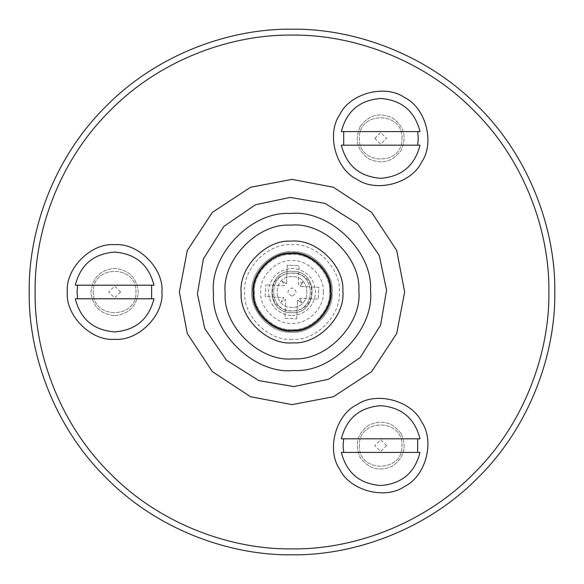 <?xml version="1.0" encoding="UTF-8"?>
<svg xmlns="http://www.w3.org/2000/svg" width="584" height="584" viewBox="0 0 584 584"><rect width="100%" height="100%" fill="white"/><g stroke="black" fill="none" stroke-linecap="round" stroke-linejoin="round"><path stroke-width="0.44" stroke-dasharray="2.92 2.19" d="M292.299 307.366C272.502 308.6 271.867 276.174 291.701 276.633C311.498 275.4 312.133 307.826 292.299 307.366M291.701 276.633C271.867 276.174 272.502 308.6 292.299 307.366C312.133 307.826 311.498 275.4 291.701 276.633M292.759 331.011C312.097 332.384 333.136 310.505 331.011 291.241C332.384 271.903 310.505 250.864 291.241 252.989C271.903 251.616 250.864 273.494 252.989 292.759C251.616 312.097 273.494 333.136 292.759 331.011M323.332 292C324.733 276.495 307.505 259.267 292 260.668C276.495 259.267 259.267 276.495 260.668 292C259.267 307.505 276.495 324.733 292 323.332C307.505 324.733 324.733 307.505 323.332 292M311.513 292C312.579 317.156 271.421 317.156 272.487 292C271.421 266.844 312.579 266.844 311.513 292C312.579 317.156 271.421 317.156 272.487 292C271.421 266.844 312.579 266.844 311.513 292M254.456 292C252.777 310.571 273.429 331.223 292 329.544C310.571 331.223 331.223 310.571 329.544 292C331.223 273.429 310.571 252.777 292 254.456C273.429 252.777 252.777 273.429 254.456 292C252.777 310.571 273.429 331.223 292 329.544C310.571 331.223 331.223 310.571 329.544 292C331.223 273.429 310.571 252.777 292 254.456C273.429 252.777 252.777 273.429 254.456 292M292 179.368L333.457 187.281L371.643 212.357L396.719 250.543L404.632 292L396.719 333.457L371.643 371.643L333.457 396.719L292 404.632L250.543 396.719L212.357 371.643L187.281 333.457L179.368 292L187.281 250.543L212.357 212.357L250.543 187.281L292 179.368M292 339.297C268.596 341.414 242.586 315.404 244.703 292C242.586 268.596 268.596 242.586 292 244.703C315.404 242.586 341.414 268.596 339.297 292C341.414 315.404 315.404 341.414 292 339.297M292 315.652C306.264 314.148 314.148 306.264 315.652 292C314.148 277.736 306.264 269.852 292 268.348C277.736 269.852 269.852 277.736 268.348 292C269.852 306.264 277.736 314.148 292 315.652C277.736 314.148 269.852 306.264 268.348 292C269.852 277.736 277.736 269.852 292 268.348C306.264 269.852 314.148 277.736 315.652 292C314.148 306.264 306.264 314.148 292 315.652M29.2 292C28.353 230.373 53.903 157.541 106.171 106.171C157.541 53.903 230.373 28.353 292 29.2C353.627 28.353 426.459 53.903 477.829 106.171C530.097 157.541 555.647 230.373 554.8 292C555.647 353.627 530.097 426.459 477.829 477.829C426.459 530.097 353.627 555.647 292 554.8C230.373 555.647 157.541 530.097 106.171 477.829C53.903 426.459 28.353 353.627 29.2 292M114.632 315.652C128.896 314.148 136.78 306.264 138.284 292C136.78 277.736 128.896 269.852 114.632 268.348C100.368 269.852 92.484 277.736 90.98 292C92.484 306.264 100.368 314.148 114.632 315.652C128.896 314.148 136.78 306.264 138.284 292C136.78 277.736 128.896 269.852 114.632 268.348C100.368 269.852 92.484 277.736 90.98 292C92.484 306.264 100.368 314.148 114.632 315.652M401.164 433.781C392.733 422.181 381.965 419.297 368.862 425.123C357.262 433.554 354.371 444.329 360.204 457.433C368.635 469.032 379.403 471.916 392.506 466.083C404.106 457.652 406.99 446.884 401.164 433.781C392.733 422.181 381.965 419.297 368.862 425.123C357.262 433.554 354.371 444.329 360.204 457.433C368.635 469.032 379.403 471.916 392.506 466.083C404.106 457.652 406.99 446.884 401.164 433.781M360.204 126.567C354.371 139.671 357.262 150.446 368.862 158.877C381.965 164.703 392.733 161.819 401.164 150.219C406.99 137.116 404.106 126.348 392.506 117.917C379.403 112.084 368.635 114.968 360.204 126.567C354.371 139.671 357.262 150.446 368.862 158.877C381.965 164.703 392.733 161.819 401.164 150.219C406.99 137.116 404.106 126.348 392.506 117.917C379.403 112.084 368.635 114.968 360.204 126.567M343.699 438.803L341.363 438.803C346.56 418.378 359.671 407.34 380.68 405.697C401.697 407.34 414.808 418.378 420.005 438.803L343.699 438.803M417.669 452.403L341.363 452.403C346.56 472.836 359.671 483.866 380.68 485.516C401.697 483.866 414.808 472.836 420.005 452.403L417.669 452.403M359.401 445.607C358.233 473.055 403.135 473.055 401.967 445.607C403.135 418.159 358.233 418.159 359.401 445.607C358.233 473.055 403.135 473.055 401.967 445.607C403.135 418.159 358.233 418.159 359.401 445.607M386.593 445.607L380.68 439.694L374.775 445.607L380.68 451.52L386.593 445.607M77.65 285.204L75.307 285.204C80.512 264.771 93.615 253.733 114.632 252.091C135.649 253.733 148.759 264.771 153.957 285.204L77.65 285.204M151.614 298.796L75.307 298.796C80.512 319.229 93.615 330.267 114.632 331.909C135.649 330.267 148.759 319.229 153.957 298.796L151.614 298.796M93.345 292C92.177 319.448 137.087 319.448 135.919 292C137.087 264.552 92.177 264.552 93.345 292C92.177 319.448 137.087 319.448 135.919 292C137.087 264.552 92.177 264.552 93.345 292M120.545 292L114.632 286.087L108.719 292L114.632 297.913L120.545 292M417.669 145.197L420.005 145.197C414.808 165.622 401.697 176.66 380.68 178.303C359.671 176.66 346.56 165.622 341.363 145.197L417.669 145.197M343.699 131.597L420.005 131.597C414.808 111.164 401.697 100.134 380.68 98.484C359.671 100.134 346.56 111.164 341.363 131.597L343.699 131.597M401.967 138.393C403.135 110.945 358.233 110.945 359.401 138.393C358.233 165.841 403.135 165.841 401.967 138.393C403.135 110.945 358.233 110.945 359.401 138.393C358.233 165.841 403.135 165.841 401.967 138.393M374.775 138.393L380.68 144.306L386.593 138.393L380.68 132.48L374.775 138.393M291.343 273.093C315.688 271.21 317.076 311.097 292.657 310.907C268.312 312.79 266.924 272.903 291.343 273.093C315.688 271.21 317.076 311.097 292.657 310.907C268.312 312.79 266.924 272.903 291.343 273.093M299.548 298.263L301.957 302.921L299.548 298.263L318.302 299.132L318.849 287.321L300.096 286.452L318.849 287.321L318.302 299.132L299.548 298.263M301.957 302.921L297.548 300.096L301.957 302.921M296.679 318.849L297.548 300.096L296.679 318.849L284.868 318.302L285.737 299.548L284.868 318.302L296.679 318.849M287.321 265.151L286.452 283.904L287.321 265.151L299.132 265.698L287.321 265.151M302.921 282.043L300.096 286.452L302.921 282.043L298.263 284.452L299.132 265.698L298.263 284.452L302.921 282.043M265.151 296.679L265.698 284.868L265.151 296.679L283.904 297.548L281.079 301.957L285.737 299.548L281.079 301.957L283.904 297.548L265.151 296.679M282.043 281.079L286.452 283.904L282.043 281.079L284.452 285.737L265.698 284.868L284.452 285.737L282.043 281.079M291.81 296.146C286.591 293.139 286.715 290.372 292.19 287.854C297.409 290.861 297.285 293.628 291.81 296.146M291.051 312.674C264.34 312.579 266.348 268.969 292.949 271.326C319.66 271.421 317.652 315.031 291.051 312.674C264.34 312.579 266.348 268.969 292.949 271.326C319.66 271.421 317.652 315.031 291.051 312.674M290.153 332.157C270.195 333.041 249.127 309.936 251.843 290.153C250.959 270.195 274.064 249.127 293.847 251.843C313.805 250.959 334.873 274.064 332.157 293.847C333.041 313.805 309.936 334.873 290.153 332.157C270.195 333.041 249.127 309.936 251.843 290.153C250.959 270.195 274.064 249.127 293.847 251.843C313.805 250.959 334.873 274.064 332.157 293.847C333.041 313.805 309.936 334.873 290.153 332.157"/><path stroke-width="0.88" d="M293.847 386.579L328.529 379.257L360.182 357.569L380.615 325.098L386.579 290.153L379.257 255.471L357.569 223.818L325.098 203.385L290.153 197.421L255.471 204.743L223.818 226.431L203.385 258.902L197.421 293.847L204.743 328.529L226.431 360.182L258.902 380.615L293.847 386.579M292.759 331.011C312.097 332.384 333.136 310.505 331.011 291.241C332.384 271.903 310.505 250.864 291.241 252.989C271.903 251.616 250.864 273.494 252.989 292.759C251.616 312.097 273.494 333.136 292.759 331.011M292 179.368L250.543 187.281L212.357 212.357L187.281 250.543L179.368 292L187.281 333.457L212.357 371.643L250.543 396.719L292 404.632L333.457 396.719L371.643 371.643L396.719 333.457L404.632 292L396.719 250.543L371.643 212.357L333.457 187.281L292 179.368M292 554.8C353.627 555.647 426.459 530.097 477.829 477.829C530.097 426.459 555.647 353.627 554.8 292C555.647 230.373 530.097 157.541 477.829 106.171C426.459 53.903 353.627 28.353 292 29.2C230.373 28.353 157.541 53.903 106.171 106.171C53.903 157.541 28.353 230.373 29.2 292C28.353 353.627 53.903 426.459 106.171 477.829C157.541 530.097 230.373 555.647 292 554.8M114.632 244.703C138.036 242.586 164.046 268.596 161.929 292C164.046 315.404 138.036 341.414 114.632 339.297C91.228 341.414 65.218 315.404 67.335 292C65.218 268.596 91.228 242.586 114.632 244.703M339.72 469.251C326.193 450.045 335.712 414.516 357.036 404.646C376.242 391.112 411.778 400.631 421.648 421.955C435.175 441.168 425.656 476.697 404.332 486.567C385.126 500.101 349.59 490.575 339.72 469.251M421.648 162.045C411.778 183.369 376.242 192.888 357.036 179.354C335.712 169.484 326.193 133.955 339.72 114.749C349.59 93.425 385.126 83.899 404.332 97.433C425.656 107.303 435.175 142.832 421.648 162.045M341.363 438.803L420.005 438.803C414.808 418.378 401.697 407.34 380.68 405.697C359.671 407.34 346.56 418.378 341.363 438.803M343.699 452.403L343.085 445.607L343.699 438.803M417.669 438.803L417.669 452.403M420.005 452.403L341.363 452.403C346.56 472.836 359.671 483.866 380.68 485.516C401.697 483.866 414.808 472.836 420.005 452.403M75.307 285.204L153.957 285.204C148.759 264.771 135.649 253.733 114.632 252.091C93.615 253.733 80.512 264.771 75.307 285.204M77.65 298.796L77.03 292L77.65 285.204M151.614 285.204L151.614 298.796M153.957 298.796L75.307 298.796C80.512 319.229 93.615 330.267 114.632 331.909C135.649 330.267 148.759 319.229 153.957 298.796M420.005 145.197L341.363 145.197C346.56 165.622 359.671 176.66 380.68 178.303C401.697 176.66 414.808 165.622 420.005 145.197M417.669 131.597L418.283 138.393L417.669 145.197M343.699 145.197L343.699 131.597M341.363 131.597L420.005 131.597C414.808 111.164 401.697 100.134 380.68 98.484C359.671 100.134 346.56 111.164 341.363 131.597M290.664 253.595C309.608 251.215 331.464 271.604 330.405 290.664C332.785 309.608 312.396 331.464 293.336 330.405C274.392 332.785 252.536 312.396 253.595 293.336C251.215 274.392 271.604 252.536 290.664 253.595M293.533 370.49C332.435 373.242 374.76 329.23 370.49 290.467C373.242 251.565 329.23 209.24 290.467 213.51C251.565 210.758 209.24 254.77 213.51 293.533C210.758 332.435 254.77 374.76 293.533 370.49M293.307 358.832C326.427 361.175 362.467 323.704 358.832 290.693C361.175 257.573 323.704 221.533 290.693 225.168C257.573 222.825 221.533 260.296 225.168 293.307C222.825 326.427 260.296 362.467 293.307 358.832M292.993 342.837C318.185 344.618 345.597 316.112 342.837 291.007C344.618 265.815 316.112 238.403 291.007 241.163C265.815 239.382 238.403 267.888 241.163 292.993C239.382 318.185 267.888 345.597 292.993 342.837M35.113 292C34.288 231.76 59.254 160.563 110.354 110.354C160.563 59.254 231.76 34.288 292 35.113C352.24 34.288 423.436 59.254 473.646 110.354C524.746 160.563 549.712 231.76 548.887 292C549.712 352.24 524.746 423.436 473.646 473.646C423.436 524.746 352.24 549.712 292 548.887C231.76 549.712 160.563 524.746 110.354 473.646C59.254 423.436 34.288 352.24 35.113 292"/></g></svg>
